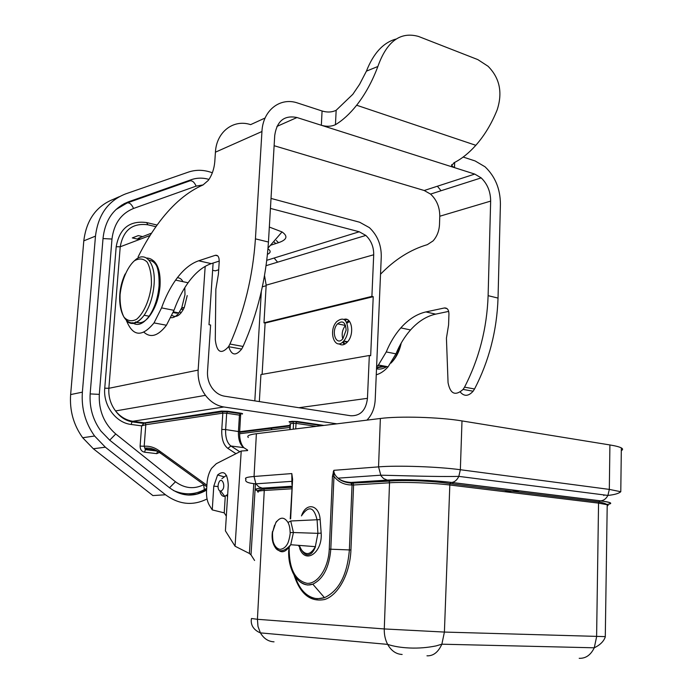 <?xml version="1.0" encoding="UTF-8"?>
<svg xmlns="http://www.w3.org/2000/svg" width="693" height="693" viewBox="0 0 693 693"><rect width="100%" height="100%" fill="white"/><g stroke="black" fill="none" stroke-linecap="round" stroke-linejoin="round"><path stroke-width="1.04" d="M227.538 496.812L226.698 495.495M226.325 516.164L224.22 512.855L225.26 496.292M248.319 437.491C246.543 435.906 249.229 434.65 256.384 433.723L380.362 418.485C399.367 415.965 439.7 417.143 461.997 420.92L609.909 444.949C615.618 445.885 619.429 446.881 621.344 447.921C623.007 448.873 622.998 449.766 621.309 450.606M241.225 451.03L216.32 463.686L211.556 468.347C208.974 472.461 207.467 477.434 207.025 483.264L206.557 490.462C206.219 496.63 207.198 501.645 209.494 505.509L212.249 509.901L213.782 486.174L217.602 474.974C224.004 469.889 227.555 473.284 228.266 485.161L225.407 530.855L235.066 546.223L241.225 451.03L247.6 450.571M254.574 560.472L251.005 554.876L249.393 553.473L235.066 546.223M224.22 512.855L212.249 509.901M290.124 532.588C290.549 532.995 288.886 541.952 287.292 544.17C285.585 547.262 283.168 548.995 280.033 549.367C277.027 548.743 274.826 546.448 273.44 542.472C272.583 540.739 272.28 532.302 272.747 531.696L275.753 522.825C280.119 516.761 284.199 516.657 288.002 522.496C289.362 525.051 290.072 528.413 290.124 532.588L293.425 532.527L290.731 520.997L288.002 522.496M274.74 545.426C279.625 554.071 284.953 553.846 290.739 544.741L293.425 532.527L317.914 533.341L317.108 520.019C313.929 506.652 308.697 505.275 301.429 515.904M301.732 515.237C306.349 502.027 319.196 504.764 320.157 519.603L290.731 520.997M298.449 545.339C304.244 555.821 309.866 556.288 315.315 546.76L317.914 533.341L321.171 533.099C322.687 552.65 305.353 564.604 299.679 548.414M289.241 547.314L289.154 549.142C289.31 569.274 295.322 580.682 307.207 583.35C317.957 583.939 328.534 567.836 329.262 549.177L332.441 476.394L333.87 470.322M333.212 472.02L333.879 470.322C333.723 473.042 335.091 475.632 337.976 478.083L338.045 478.144C341.034 480.699 345.426 482.129 351.23 482.432L351.412 484.979C344.075 484.823 338.262 481.956 333.974 476.386L333.619 472.262M291.944 484.589L291.805 473.57L292.203 479.287M256.384 433.723L254.045 476.481L255.89 483.827C247.791 483.203 244.508 481.644 246.032 479.149C244.231 477.962 246.899 477.07 254.045 476.481L291.805 473.57L292.593 479.235L290.644 518.84M606.548 504.513C613.149 503.508 611.061 502.286 600.285 500.848L451.29 482.458C433.835 480.223 402.694 479.106 387.759 480.154L351.862 482.449L352.035 485.005L353.586 484.996L350.935 549.991L330.804 549.211L333.974 476.386L332.441 476.394M121.873 204.998L125.138 203.742M188.401 495.079L197.107 493.996L206.601 489.7M155.934 226.706L147.878 224.792C132.467 222.799 123.25 230.128 120.227 246.777L108.862 388.297C108.359 396.725 110.577 404.262 115.523 410.906L115.558 410.94C120.287 416.788 126.048 420.227 132.831 421.275L223.9 406.982L336.893 423.83M346.552 319.343L345.391 320.512M366.926 420.14C371.985 414.908 374.74 408.073 375.208 399.618L381.271 256.679C381.393 244.941 377.434 235.265 369.395 227.633L359.684 222.254L271.024 198.423M171.968 315.376C176.213 318.087 180.319 315.471 184.295 307.519L187.223 295.564M223.9 406.982C216.684 405.795 210.542 401.914 205.474 395.348C200.112 387.915 197.67 379.495 198.146 370.105L205.18 266.363M140.766 239.007L138.089 238.392L151.594 233.108M270.452 245.287L278.725 242.611C287.032 239.717 288.123 236.148 282.016 231.921L269.334 227.061M270.435 208.411L359.243 231.774L365.843 235.429C371.171 240.523 373.796 246.968 373.709 254.773L266.181 285.152L263.972 322.825L371.898 296.387L373.709 254.773M213.115 263.045L209 324.705L210.611 325.008L207.51 371.665C207.198 377.954 208.844 383.584 212.465 388.539C215.8 392.836 219.846 395.391 224.584 396.197L350.823 415.765C360.481 416.017 366.025 410.204 367.455 398.328L369.326 355.492L370.668 355.752L373.224 296.691L371.898 296.387M264.527 275.606L266.181 285.152M369.326 355.492L260.923 374.575L259.338 401.585M212.63 270.261L215.289 270.85L218.685 269.776M267.463 254.331C270.85 252.728 271.015 250.892 267.974 248.822M263.972 322.825L265.116 323.051L373.224 296.691M338.981 343.78C341.658 345.686 344.473 345.097 347.418 342.004C354.755 334.398 351.923 316.476 343.936 319.395M262.11 374.367L265.116 323.051M179.738 311.633L180.942 313.054M174.575 312.093L176.932 312.552M183.264 309.606L181.488 309.251L182.502 307.718M346.656 322.366L349.021 320.824M344.222 344.43L342.645 342.099M348.778 320.59L346.621 322.297M177.737 312.708L176.576 313.193L173.155 312.56M247.626 450.095L243.823 447.652C239.951 444.715 238.158 439.275 238.444 431.323L239.44 415.124L226.68 413.253L222.825 413.141L145.799 424.722L144.187 446.249L144.941 448.319L146.275 449.055L155.873 450.216M142.645 236.608L138.305 235.603L132.302 237.907L139.38 239.527M143.217 423.362L132.017 421.864L132.831 421.275L144.439 422.843L145.4 423.406L145.799 424.722L141.632 425.857L144.439 422.843L221.379 411.079L227.806 411.27L240.575 413.149C242.741 413.513 243.174 413.825 241.857 414.085M160.802 453.491L159.243 452.252L159.208 450.762C154.435 447.357 149.428 445.85 144.187 446.249L140.107 446.11L141.632 425.857L131.15 424.462C115.844 422.825 103.014 405.492 104.747 388.184L116.19 246.734C119.499 228.395 129.652 220.339 146.647 222.566L157.112 225.06M220.617 491.094L220.781 491.077C227.746 488.253 220.772 472.678 218.122 485.074C217.836 488.756 218.667 490.757 220.617 491.094M221.864 478.716L225.753 475.814L226.758 475.9M227.676 494.525L224.454 496.448C222.176 496.396 220.625 494.551 219.794 490.921M376.594 366.926L378.43 364.986L386.252 351.94C390.072 342.645 394.932 334.632 400.831 327.893C408.446 319.334 416.805 314.016 425.892 311.937L444.343 307.978C447.254 307.77 448.787 309.745 448.943 313.912L448.588 324.939L446.431 338.149L448.059 382.701C450.294 394.014 455.318 396.249 463.115 389.405L464.544 387.144C479.097 358.861 486.954 328.369 488.115 295.668L490.653 201.109L439.778 216.242L439.492 224.636C439.111 231.081 436.971 236.512 433.064 240.913L427.338 244.655C410.395 249.636 394.793 259.494 380.526 274.22M265.107 118.009L250.615 124.636C233.532 118.91 216.441 131.826 215.428 152.183L214.795 161.634C214.154 168.919 211.997 175.164 208.307 180.379L203.014 184.962C187.586 191.71 173.207 203.829 159.884 221.318C151.906 231.826 144.638 243.702 138.08 256.938M378.127 330.752L377.824 338.011M460.325 392.108C464.241 396.63 468.511 396.335 473.12 391.224L474.549 388.981C489.093 360.888 496.916 330.596 498.033 298.085L500.415 204.08C500.294 188.894 495.166 176.464 485.039 166.788L475.129 160.958L463.167 157.051M376.264 374.792C380.448 373.64 384.398 370.972 388.115 366.796L395.954 353.846C399.766 344.603 404.634 336.642 410.542 329.955C418.165 321.457 426.541 316.181 435.654 314.137L448.683 311.391M437.404 186.226L441.051 190.731M322.158 111.019L297.791 103.066C280.31 96.838 262.881 110.152 261.945 131.514L255.422 238.851L268.451 242.03L274.731 135.404C276.94 120.92 284.364 114.96 296.985 117.524L454.478 167.628L451.619 165.818L454.002 162.76C461.59 158.922 468.858 153.11 475.822 145.313C484.554 135.404 491.666 123.588 497.167 109.849C502.78 92.585 499.74 78.058 488.054 66.259L477.824 59.607L418.485 36.434C400.32 31.376 386.781 41.389 377.867 66.493L366.415 71.145C373.397 53.37 383.16 42.697 395.712 39.137M321.344 125.268L322.08 110.993C327.278 112.552 331.964 112.318 336.166 110.274L335.447 124.688C331.237 126.585 326.542 126.776 321.344 125.268L474.748 174.082L481.185 177.884C487.43 183.948 490.583 191.684 490.653 201.109M335.447 124.688C342.758 120.305 349.826 113.817 356.652 105.232C365.22 94.3 372.288 81.393 377.867 66.493M366.415 71.145L359.572 84.355L352.824 94.3L336.166 110.274M439.778 216.242C439.769 207.216 436.703 199.835 430.561 194.092L424.22 190.506L274.125 145.712M228.655 346.509C231.419 355.457 235.759 356.315 241.675 349.064L243.07 346.448C257.545 313.842 265.999 279.036 268.451 242.03M143.901 332.216C150.702 338.279 158.212 335.949 166.441 325.242L173.995 310.325C177.806 299.766 182.502 290.584 188.08 282.761C195.27 272.808 203.006 266.433 211.278 263.635L219.248 261.079M126.698 321.145C133.117 336.607 142.23 337.196 154.028 322.912L161.556 307.883C165.367 297.254 170.045 287.993 175.598 280.111C182.753 270.079 190.436 263.635 198.648 260.793L215.35 255.301C217.974 254.903 219.257 257.051 219.213 261.755L218.39 274.255L215.852 289.31L215.289 339.726C216.779 352.477 221.197 354.79 228.551 346.673L229.946 344.04C244.395 311.174 252.893 276.109 255.422 238.851M184.788 287.682L184.996 294.62L181.765 307.805L178.846 312.924C176.213 316.389 173.562 317.983 170.894 317.689M177.321 277.763C179.626 277.685 181.514 278.993 182.978 281.679M183.065 309.97L182.926 309.537M344.932 344.075L343.312 341.476M347.028 323.198L349.532 321.422M347.964 329.66C347.652 334.208 346.257 337.993 343.771 340.991C334.892 351.646 327.65 330.959 336.789 321.543C343.347 316.606 347.072 319.317 347.964 329.66M346.128 330.05L342.905 338.747C336.122 346.881 330.552 331.081 337.552 323.83C342.593 320.036 345.452 322.106 346.128 330.05M345.521 325.389L345.452 325.467C342.359 329.513 341.476 333.983 342.792 338.868M344.023 341.043L347.011 342.446M206.575 490.09L204.21 491.372C192.403 497.279 180.864 496.093 169.603 487.829L109.745 440.211L100.901 431.063C92.827 419.906 89.267 407.319 90.194 393.303L103.084 237.846C105.284 219.672 113.825 207.631 128.725 201.724L191.389 179.66C197.037 177.729 202.91 177.642 208.991 179.409M123.597 204.002L188.175 181.445M212.344 172.782C204.158 169.742 196.206 169.508 188.47 172.081L125.641 193.884C108.16 200.71 98.103 214.795 95.478 236.131L82.372 392.16C81.263 408.385 85.334 423.007 94.594 436.01L105.345 447.193L165.497 494.767C179.054 504.643 192.905 506.037 207.051 498.951M119.421 196.63L113.747 199.142C96.405 205.925 86.426 219.828 83.801 240.852L70.634 394.577C69.517 410.559 73.536 424.948 82.692 437.742L93.33 448.752L152.893 495.573L165.497 494.767M261.322 291.588L254.816 400.883M284.572 426.03L284.485 426.637M579.201 658.307C585.698 658.567 590.722 655.067 594.265 647.799L596.604 636.798L598.553 503.127L449.558 484.979C433.047 482.9 403.664 481.834 389.527 482.787L353.586 484.996L353.187 483.385L351.23 482.432L387.404 480.11C402.486 479.054 433.974 480.18 451.611 482.441L600.614 500.84C611.607 502.312 613.643 503.551 606.721 504.565M461.997 420.92L460.351 469.724L609.32 489.397L607.9 495.426C606.106 498.804 603.681 500.606 600.614 500.84M609.909 444.949L609.32 489.397L620.781 491.727L621.344 447.921M426.966 655.812C433.272 656.098 438.236 652.226 441.865 644.195L444.404 632.068L605.284 636.624M402.148 654.461C396.153 654.175 391.346 650.857 387.716 644.516C385.265 639.882 384.113 634.693 384.277 628.941L444.404 632.068L449.87 483.645L598.847 501.914L598.553 503.127L607.215 504.729L608.116 505.405L607.198 506.011M451.29 482.458L449.87 483.645C433.662 480.881 403.187 479.799 389.111 481.124L389.527 482.787L384.277 628.941L257.424 619.291L257.995 626.446L260.412 632.882C263.764 638.556 268.304 641.545 274.03 641.839M600.285 500.848L598.847 501.914C603.092 502.746 605.881 503.681 607.215 504.729L605.284 636.936C603.759 641.371 600.086 644.992 594.265 647.799L441.865 644.195L436.096 645.902C427.382 647.669 418.615 648.371 409.788 647.998C401.29 647.643 393.901 646.439 387.638 644.386L260.412 632.882C256.826 631.488 249.982 627.286 251.438 618.71M380.362 418.485L378.551 466.874C397.557 465.272 437.985 466.658 460.351 469.724L458.827 476.377C457.008 480.11 454.599 482.129 451.611 482.441M251.498 618.502L257.424 619.291L264.258 490.488C258.844 490.843 256.826 491.424 258.194 492.229M387.759 480.154L389.111 481.124L352.148 483.151M291.857 486.295L262.621 488.167C255.509 488.678 253.959 489.518 257.969 490.679M262.621 488.167L263.886 489.015L264.258 490.488L291.736 488.799M257.917 490.757C253.473 489.544 254.929 488.669 262.283 488.132L291.866 486.235M333.879 470.322L378.551 466.874L380.968 475.788L383.636 478.594L387.404 480.11M291.718 481.349L255.89 483.827L258.723 486.807L262.283 488.132M267.307 487.863L267.585 488.782M251.005 554.876L255.448 483.792M249.393 553.473L253.777 483.619M218.026 486.538L213.782 486.174M267.715 487.837L267.983 488.756M276.542 521.396L275.753 522.825M272.747 531.696L274.549 525.207M351.412 484.979L352.035 485.005L349.367 549.956C347.254 574.93 338.955 590.834 324.489 597.678C310.629 601.507 300.485 593.503 294.057 573.665C298.787 589.119 306.575 597.487 317.411 598.769L324.489 597.678L312.803 584.164C299.697 588.989 287.621 571.266 288.712 550.32C289.12 570.919 295.443 582.492 307.666 585.031L312.803 584.164C323.25 579.036 329.244 567.385 330.804 549.211L329.262 549.177M292.593 479.235L290.246 518.953M288.825 547.886L288.756 549.151M350.935 549.991C350.034 573.492 338.47 595.018 324.792 599.462C309.684 602.494 299.081 593.199 293 571.578M320.157 519.603L321.171 533.099M603.837 494.906L603.828 495.564M424.558 480.31L424.523 481.115M452.884 482.649L452.841 484.009M504.253 491.64L519.689 490.895M115.948 209.572L127.2 202.936L189.804 180.873C192.23 180.379 194.343 182.129 196.136 186.122L133.541 208.463C121.058 213.583 113.877 223.77 111.98 239.042L99.307 394.378C98.623 410.628 104.106 423.83 115.766 433.983L175.468 481.765C184.607 488.452 193.997 489.449 203.629 484.745L204.374 489.63L203.266 491.51M169.525 487.768L175.468 481.765M109.693 440.176L115.766 433.983M99.307 394.378L90.151 393.91M227.806 411.27L226.68 413.253L225.641 429.573L239.657 431.722L290.02 425.337M289.856 422.418L289.068 421.734L292.195 421.318L297.176 421.474L323.9 425.424M116.19 246.734L120.227 246.777L150.078 235.481M198.146 370.105L108.862 388.297L104.747 388.184M266.796 260.299L359.243 231.774M270.946 429.816L272.566 427.555M300.346 421.942L298.354 422.184M298.891 407.718L367.455 398.328M289.908 427.442L239.605 433.74M293.226 429.192L293.537 423.302L290.419 423.7L290.098 429.573M316.389 426.351L296.032 423.38L295.738 428.88M235.966 453.698L227.832 448.354C223.441 444.949 221.422 438.643 221.786 429.452L222.825 413.141L222.392 411.703L221.379 411.079M221.786 429.452L225.641 429.573C225.338 437.569 227.105 443.044 230.934 445.997L239.787 451.758M159.208 450.762L206.895 485.221M240.653 415.549L239.44 415.124L240.575 413.149M227.832 448.354L230.934 445.997L243.823 447.652L245.192 448.527M160.759 451.879L156.748 453.646L144.542 452.191C141.632 451.507 140.151 449.48 140.107 446.11M274.151 427.356L273.813 427.988M275.745 243.572L273.666 241.58M203.17 184.892L196.136 186.122M133.541 208.463C131.67 204.331 129.556 202.486 127.2 202.936M111.98 239.042L103.023 238.565M146.647 222.566L147.878 224.792M115.532 410.906C119.837 416.857 125.338 420.504 132.017 421.864L131.15 424.462M146.275 449.055L145.383 449.644L144.768 448.146C149.757 447.617 154.591 448.986 159.243 452.252L206.8 486.711M145.374 449.662L144.542 452.191M157.571 451.152L156.748 453.646M289.787 429.617L290.098 423.795M289.068 421.734L289.951 422.245L293.07 421.838L293.537 423.302L296.032 423.38L296.517 421.916L292.195 421.318M297.176 421.474L296.517 421.916L322.02 425.658M323.129 425.285L322.591 425.589M377.503 365.999L379.565 365.194M383.038 365.843L376.533 368.321M376.516 368.849C379.903 369.551 383.35 368.789 386.859 366.562M390.991 363.097L391.632 362.404C395.712 357.735 398.605 351.819 400.303 344.672M385.932 366.389L378.352 367.524M159.771 286.46C160.326 270.253 156.739 261.478 149.004 260.152M135.525 321.924C142.29 324.887 148.726 319.923 154.825 307.042M146.552 258.004C155.423 258.359 159.598 267.628 159.069 285.811C157.978 297.843 154.669 307.978 149.134 316.216C143.156 324.185 137.56 326.351 132.372 322.695M126.438 320.894C131.748 325.71 137.647 323.839 144.127 315.263C149.645 306.999 152.954 296.829 154.054 284.771C156.029 262.682 145.114 250.008 134.555 260.663M151.421 284.728C149.827 299.463 143.901 313.175 136.59 319.3C131.696 321.769 127.46 321.015 123.891 317.022C121.084 311.33 119.82 303.889 120.071 294.716C121.647 280.587 127.2 267.307 134.321 260.845C139.163 258.03 143.451 258.463 147.202 262.145C150.208 267.697 151.611 275.225 151.421 284.728M488.115 295.668L498.033 298.085M464.544 387.144L474.549 388.981M444.343 307.978L447.002 308.593M425.892 311.937L435.654 314.137M386.252 351.94L395.954 353.846M215.428 152.183L261.945 131.514M454.66 162.422L454.495 167.637M424.22 190.506L474.748 174.082M296.985 117.524L276.94 126.403M161.556 307.883L173.995 310.325M198.648 260.793L211.278 263.635M215.35 255.301L217.706 255.847M229.946 344.04L243.07 346.448M93.33 448.752L105.345 447.193M70.634 394.577L82.372 392.16M83.801 240.852L95.478 236.131M262.378 286.781L266.155 285.733M128.725 201.724L124.298 203.629M191.389 179.66L185.144 182.32M204.21 491.372L203.421 491.424M620.781 491.727C618.78 493.503 614.492 494.733 607.9 495.426L458.827 476.377C436.434 476.914 399.636 475.528 380.604 475.207L338.037 478.153M291.814 487.257L263.886 489.015C258.61 489.942 256.583 490.809 257.805 491.632M223.657 476.697L217.602 474.974M272.444 531.6C271.509 538.244 272.548 543.684 275.554 547.912C277.633 551.281 283.255 553.231 290.748 544.724L315.367 546.664M337.967 478.092L337.959 478.101C338.617 478.915 342.628 482.432 351.394 483.125L352.018 483.151M299.272 545.408C302.598 553.161 306.089 556.124 309.745 554.287C313.262 553.352 316.19 545.209 315.315 546.76M283.835 426.117L283.74 426.723M206.687 488.374L204.374 489.63C194.646 494.871 184.347 495.166 173.475 490.514M205.474 395.348L115.558 410.94M365.826 235.429L266.095 265.662M268.035 248.077L281.921 232.051M243.823 447.652C240.766 444.1 239.371 438.756 239.665 431.626L240.653 414.345L239.934 413.608L227.174 411.737L222.392 411.703L143.841 423.293M278.534 242.68L276.342 240.523M274.133 258.039L277.598 262.179M272.488 427.564L272.098 428.205M157.51 451.108L145.383 449.644M239.631 432.311L289.986 425.935M220.781 491.077L224.766 496.413M382.597 365.765L376.559 367.87M391.476 362.378L391.632 362.404C396.37 357.449 399.566 350.987 401.23 343.018M153.534 260.759C158.55 265.376 160.707 273.856 160.022 286.209C158.879 298.588 155.258 308.593 149.134 316.216L144.127 315.263C126.325 338.764 111.131 303.803 125.147 273.986M463.115 389.405L473.12 391.224M400.831 327.893L410.542 329.955M378.43 364.986L388.115 366.796M451.619 165.818L451.654 164.665M356.652 105.232L475.822 145.313M430.561 194.092L481.185 177.884M154.028 322.912L166.441 325.242M175.598 280.111L188.08 282.761M228.551 346.673L241.675 349.064M184.295 307.519L181.765 307.805M173.423 311.867L178.846 312.924M343.771 340.991L347.635 341.753M345.452 325.467L337.552 323.83M82.692 437.742L94.594 436.01"/></g></svg>
